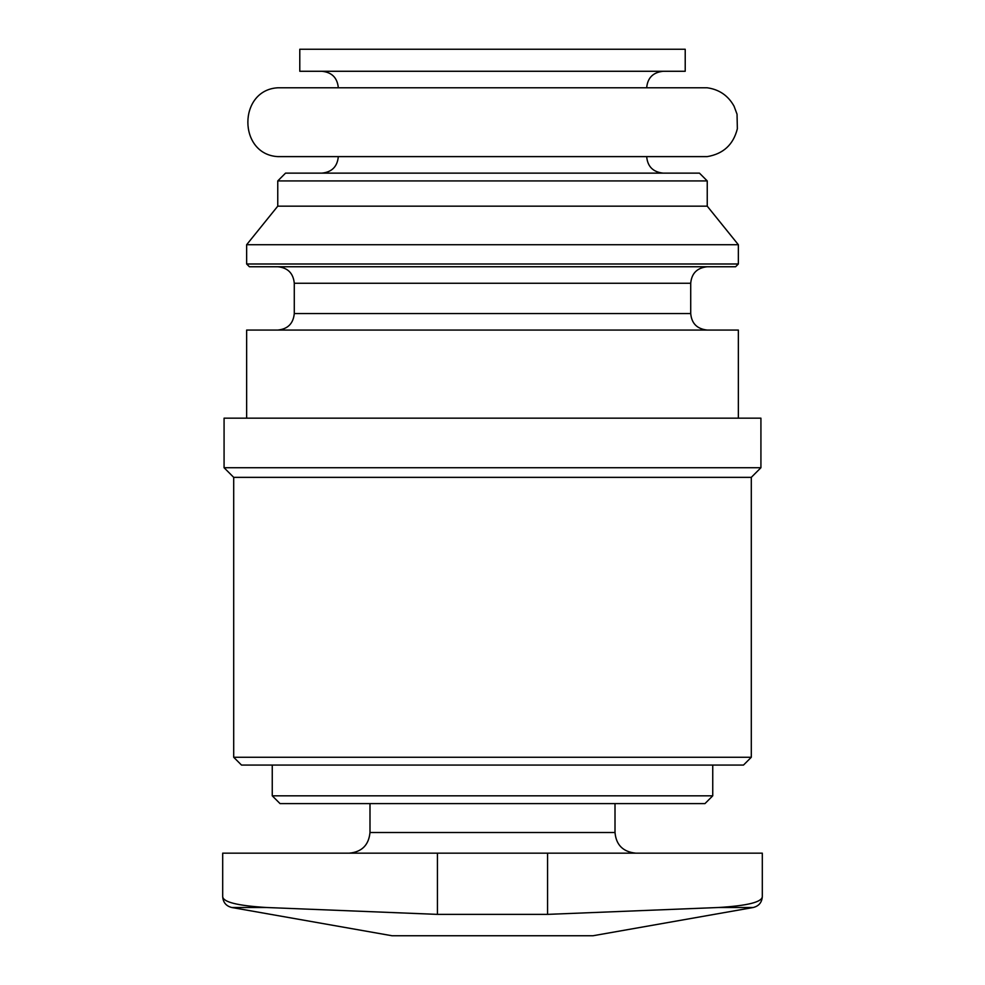 <?xml version="1.0" encoding="UTF-8"?>
<svg xmlns="http://www.w3.org/2000/svg" width="985" height="985" viewBox="0 0 985 985"><rect width="100%" height="100%" fill="white"/><g stroke="black" fill="none" stroke-linecap="round" stroke-linejoin="round"><path stroke-width="1.48" d="M266.529 907.505L437.438 914.375L547.562 914.375L718.471 907.505C747.307 905.744 761.922 902.125 762.304 896.658L762.304 853.158L222.696 853.158L222.696 896.658C223.115 902.469 226.144 906.077 231.795 907.505L266.529 907.505C237.754 905.732 223.139 902.125 222.696 896.658M369.991 803.6L369.991 832.51C368.759 845.056 361.877 851.939 349.343 853.158M712.746 795.818L272.254 795.818L280.036 803.6L704.964 803.6L712.746 795.818L712.746 765.062M272.254 795.818L272.254 765.062M751.296 757.268L233.704 757.268L241.497 765.062L743.503 765.062L751.296 757.268L751.296 477.356L760.925 467.727L760.925 418.169L224.075 418.169L224.075 467.727L760.925 467.727M233.704 757.268L233.704 477.356L751.296 477.356M233.704 477.356L224.075 467.727M246.644 418.169L246.644 330.061L738.356 330.061L738.356 418.169M294.281 283.261L690.719 283.261C691.605 273.325 697.121 267.822 707.242 266.75L277.758 266.75C287.792 267.723 293.296 273.227 294.281 283.261L294.281 313.55C293.296 323.585 287.792 329.088 277.758 330.061M246.644 263.992L249.402 266.75L735.598 266.75L738.356 263.992L738.356 244.723L246.644 244.723L246.644 263.992L738.356 263.992M246.644 244.723L277.758 206.173L707.242 206.173L738.356 244.723M277.758 206.173L277.758 180.932L707.242 180.932L707.242 206.173M277.758 180.932L285.539 173.138L699.461 173.138L707.242 180.932M338.323 156.615C337.35 166.65 331.846 172.166 321.812 173.138M321.812 156.615L646.677 156.615C647.564 166.564 653.067 172.067 663.188 173.138M277.758 156.615L707.242 156.615C723.347 153.882 733.394 144.586 737.359 128.727L737.039 114.198L734.047 106.183C728.161 95.607 719.222 89.487 707.242 87.788L277.758 87.788C237.902 90.078 237.902 154.337 277.758 156.615M321.812 71.277C331.846 72.25 337.35 77.766 338.323 87.788M299.785 71.277L685.215 71.277L685.215 49.25L299.785 49.25L299.785 71.277M718.471 907.505L753.205 907.505L592.982 935.75L392.018 935.75L231.795 907.505M369.991 832.51L615.009 832.51C616.117 844.933 623 851.816 635.657 853.158M294.281 313.55L690.719 313.55C691.605 323.486 697.121 328.99 707.242 330.061M437.438 853.158L437.438 914.375M547.562 853.158L547.562 914.375M615.009 832.51L615.009 803.6M690.719 313.55L690.719 283.261M646.677 87.788C647.564 77.852 653.067 72.348 663.188 71.277M762.304 896.658C761.885 902.469 758.856 906.077 753.205 907.505"/></g></svg>
